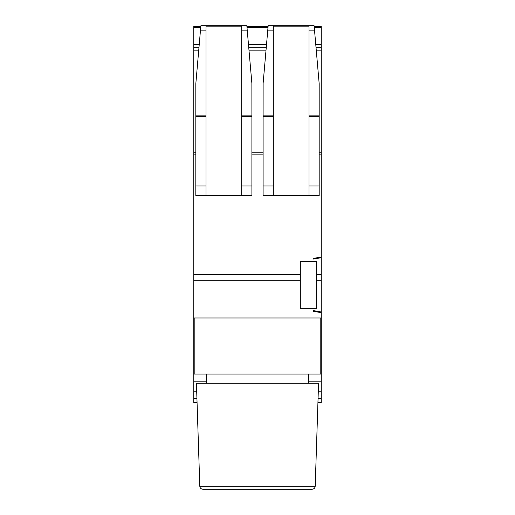 <?xml version="1.0" encoding="UTF-8"?>
<svg xmlns="http://www.w3.org/2000/svg" width="515" height="515" viewBox="0 0 515 515"><rect width="100%" height="100%" fill="white"/><g stroke="black" fill="none" stroke-linecap="round" stroke-linejoin="round"><path stroke-width="0.77" d="M316.628 280.257L321.218 280.257L321.218 312.669L313.571 311.318L313.571 310.629L321.218 311.974L313.571 310.629M273.304 116.384L263.107 116.384L263.126 83.269L268.161 25.75L314.124 25.75L314.575 30.874L308.987 30.874L308.987 26.143L273.304 26.143L273.304 195.636L319.178 195.636L319.178 185.954L308.987 185.954L308.987 195.636M273.304 195.636L263.107 195.636L263.107 116.384M206.013 195.636L206.013 185.954L195.822 185.954L195.822 195.636L241.696 195.636L241.696 26.143L206.013 26.143L206.013 30.874L200.425 30.874L200.876 25.75L246.84 25.75L251.874 83.269L251.893 116.384L241.696 116.384M241.696 185.954L251.893 185.954L251.893 195.636L241.696 195.636M195.822 154.854L193.782 154.854L193.782 274.649L300.316 274.649M316.628 274.649L321.218 274.649L321.218 257.706L313.571 259.058L313.571 258.369L321.218 257.017L321.218 257.706M316.004 47.2L321.218 47.2L321.218 257.017M321.218 154.854L319.178 154.854M263.107 154.854L251.893 154.854M321.218 47.2L321.218 26.555L314.195 26.555M321.218 312.669L321.218 317.974L193.782 317.974L193.782 274.649M193.782 280.257L300.316 280.257M321.218 317.974L321.218 402.595L317.935 402.595M197.065 402.595L193.782 402.595L193.782 398.713L196.936 398.713M196.691 391.181L193.782 391.181L193.782 398.713M193.782 391.181L193.782 381.808L206.27 381.808M193.782 317.974L193.782 381.808M193.782 154.854L193.782 152.82L195.822 152.82M199.221 44.651L193.782 44.651L193.782 152.82M193.782 44.651L193.782 26.555L200.805 26.555M194.194 317.974L194.194 374.045L320.793 374.045L320.793 317.974M321.218 50.869L316.326 50.869M265.959 50.869L249.041 50.869M198.674 50.869L193.782 50.869M314.575 30.874L319.178 83.713L319.178 185.954M319.178 116.384L308.987 116.384L308.987 185.954M308.987 116.384L308.987 115.849L319.178 115.849M308.987 30.874L308.987 115.849M273.304 185.954L263.107 185.954M251.893 185.954L251.893 116.384M195.822 185.954L195.822 83.713L200.425 30.874M195.822 115.849L206.013 115.849L206.013 30.874M206.013 115.849L206.013 116.384L195.822 116.384M206.013 185.954L206.013 116.384M316.628 308.292L300.316 308.292L300.316 261.395L316.628 261.395L316.628 308.292M316.12 257.918L316.12 258.607M313.571 259.058L313.571 258.369M321.218 274.649L321.218 280.257M257.5 383.224L318.566 383.224L315.199 486.289L199.801 486.289L196.434 383.224L257.5 383.224M293.183 489.25L202.859 489.25C201.03 489.063 200.013 488.078 199.801 486.289M251.893 152.82L263.107 152.82M319.178 152.82L321.218 152.82M193.782 47.2L198.996 47.2M248.719 47.2L266.281 47.2M263.107 115.849L273.304 115.849M273.304 30.874L267.71 30.874M247.29 30.874L241.696 30.874M241.696 115.849L251.893 115.849M308.73 381.808L321.218 381.808M321.218 391.181L318.309 391.181M318.064 398.713L321.218 398.713M321.218 27.572L314.285 27.572M268 27.572L247 27.572M200.715 27.572L193.782 27.572M321.218 44.651L315.779 44.651M266.506 44.651L248.494 44.651M206.27 383.224L206.27 374.045M308.73 383.224L308.73 374.045M315.199 486.289C314.987 488.078 313.97 489.063 312.142 489.25L257.5 489.25M268.09 26.555L246.91 26.555"/></g></svg>
